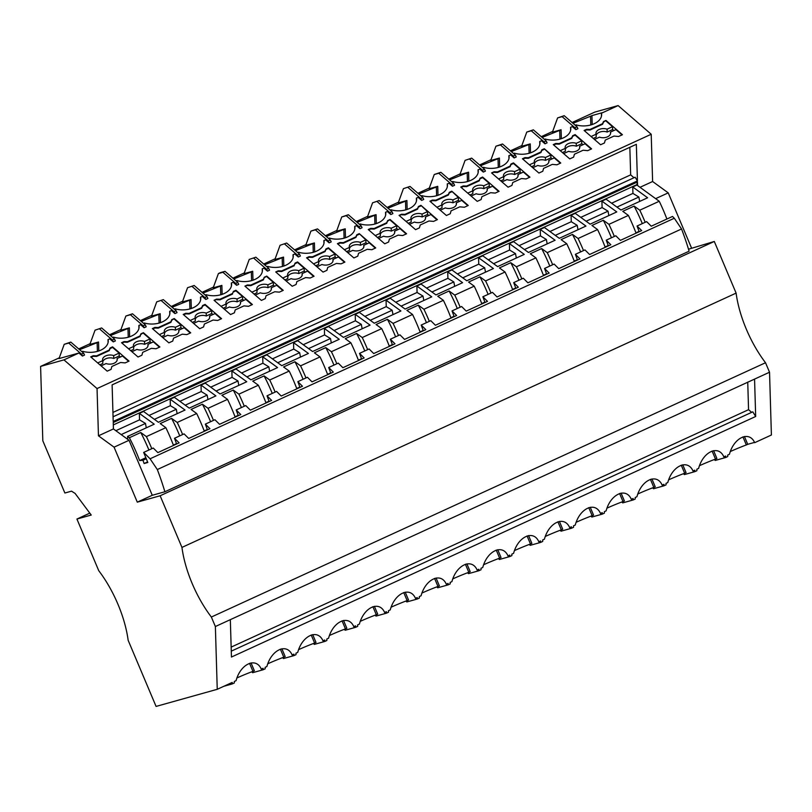 <?xml version="1.0" encoding="UTF-8"?>
<svg xmlns="http://www.w3.org/2000/svg" width="812" height="812" viewBox="0 0 812 812"><rect width="100%" height="100%" fill="white"/><g stroke="black" fill="none" stroke-linecap="round" stroke-linejoin="round"><path stroke-width="1.22" d="M580.621 251.913A90.903 39.879 -114.6 0 0 572.47 234.404L561.092 239.621L566.725 243.722A98.049 43.016 65.4 0 1 574.388 261.474M683.46 473.7L684.374 474.594L694.798 471.67L696.899 470.716L696.848 469.214L698.614 468.412C703.03 451.634 718.549 444.519 723.827 456.841L725.593 456.029L725.634 457.521L727.735 456.557L727.694 455.065L729.45 454.253C733.865 437.485 749.385 430.37 754.663 442.692L771.4 435.009L769.532 372.231L754.561 379.102L755.678 416.485L231.45 657.04L230.334 619.657L215.373 626.529L211.353 617.039A73.313 32.155 65.4 0 1 181.949 547.41L160.137 495.767L137.299 502.151L114.066 447.168L98.455 435.811L113.426 428.939L129.037 440.297L152.27 495.279L164.887 491.757L689.114 251.192A146.312 64.178 65.4 0 0 681.542 228.974L157.315 469.539A146.312 64.178 65.4 0 1 164.887 491.757M114.066 447.168L129.037 440.297M330.829 373.236L328.687 367.521L338.269 363.126L342.877 367.704L364.141 357.95L359.523 353.372L361.665 359.087M359.259 233.643L375.743 247.924L371.876 249.7L367.278 249.284L358.549 253.293L357.757 256.176L353.89 257.952L337.406 243.671L339.893 242.524L343.303 242.646L355.9 236.871L356.772 234.79L359.259 233.643L365.826 239.895L360.386 242.392A7.328 4.578 -1.7 0 0 352.936 242.473A7.328 4.578 -1.7 0 0 349.262 246.584A7.328 4.578 -1.7 0 0 349.414 247.427L344.389 249.731M367.105 243.783L365.918 242.758L365.826 239.895M347.78 252.654L352.794 250.35A7.328 4.578 -1.7 0 0 360.244 250.269A7.328 4.578 -1.7 0 0 363.918 246.148A7.328 4.578 -1.7 0 0 363.766 245.315L369.206 242.818L375.327 248.117M230.334 619.657L754.561 379.102M314.071 276.222L310.204 277.998L305.606 277.592L296.877 281.591L296.086 284.484L292.218 286.25L275.735 271.969L278.222 270.832L281.632 270.944L294.218 265.169L295.091 263.088L297.588 261.941L314.071 276.222M488.266 259.81L509.591 250.025L509.398 243.58L524.258 254.389L497.614 266.61L482.754 255.8L478.562 257.729L493.422 268.539L466.778 280.769L451.908 269.949L447.716 271.878L462.586 282.688L435.942 294.918L421.073 284.098L416.881 286.027L431.751 296.837L405.107 309.067L390.237 298.258L386.045 300.176L400.915 310.986L374.271 323.217L359.401 312.407L355.209 314.325L370.079 325.135L343.435 337.366L328.566 326.556L324.374 328.474L339.243 339.294L312.6 351.515L297.73 340.705L293.538 342.634L308.408 353.443L281.764 365.664L266.894 354.854L262.702 356.783L277.572 367.592L250.918 379.823L236.059 369.003L231.867 370.932L246.736 381.741L220.082 393.972L205.223 383.152L201.031 385.081L215.89 395.891L189.247 408.121L174.377 397.312L170.185 399.23L185.055 410.04L158.411 422.27L143.541 411.461L139.349 413.379L154.219 424.189L127.575 436.42L129.372 437.729A90.903 39.879 -114.6 0 1 139.634 460.566L142.932 460.282A98.049 43.016 65.4 0 1 144.12 463.52L147.814 462.485L143.663 452.426L150.078 458.79L157.315 469.539M519.101 245.66L540.427 235.876L540.234 229.42L555.103 240.24L528.45 252.461L513.59 241.651L509.398 243.58M113.304 424.909L636.923 184.628L637.461 181.969L113.233 422.534L113.426 428.939M462.759 277.836L484.683 267.777L485.495 272.182M456.334 204.543L456.283 202.868L461.723 200.371L467.834 205.669M440.287 210.206L445.301 207.902A7.328 4.578 -1.7 0 0 452.761 207.821A7.328 4.578 -1.7 0 0 456.425 203.7A7.328 4.578 -1.7 0 0 456.283 202.868M287.773 276.912A7.328 4.578 -1.7 0 1 298.796 273.553L298.714 270.69A7.328 4.578 -1.7 0 0 291.264 270.772A7.328 4.578 -1.7 0 0 287.59 274.892A7.328 4.578 -1.7 0 0 287.742 275.725L282.718 278.029M284.91 279.927L287.824 278.587L287.742 275.725M548.841 162.095L548.79 160.411L554.231 157.914L560.341 163.212M532.794 167.749L537.818 165.455A7.328 4.578 -1.7 0 0 545.268 165.364A7.328 4.578 -1.7 0 0 548.942 161.253A7.328 4.578 -1.7 0 0 548.79 160.411M231.156 647.113L748.552 409.684L747.74 382.087M516.33 258.023L515.518 253.628L509.591 250.025M364.913 316.416L386.238 306.632L386.045 300.176M386.238 306.632L392.166 310.235L370.252 320.293M429.325 321.339A98.049 43.016 -114.6 0 0 423.915 309.25L443.372 300.318A98.049 43.016 65.4 0 1 451.036 318.081M125.18 362.903L120.582 362.497L111.853 366.496L111.061 369.379L107.194 371.155L90.711 356.874L93.207 355.737L96.608 355.849L109.204 350.073L110.077 347.993L112.563 346.846L129.047 361.127L125.18 362.903M421.073 196.007L421.885 195.631A17.59 10.982 178.3 0 0 447.453 185.177A17.59 10.982 178.3 0 0 447.31 183.969L447.3 186.851M421.885 195.631L421.002 195.946M426.442 322.658A90.903 39.879 -114.6 0 0 418.281 305.15L406.903 310.377L412.537 314.467A98.049 43.016 65.4 0 1 420.2 332.23M694.798 471.67L694.757 470.178L692.991 470.99C687.713 458.668 672.194 465.783 667.779 482.561L666.013 483.363L666.063 484.865L663.962 485.82L663.922 484.328L662.156 485.14C656.878 472.817 641.358 479.933 636.943 496.711L635.177 497.523L635.228 499.015L633.127 499.979L633.086 498.477L631.32 499.289C626.042 486.967 610.522 494.092 606.107 510.86L604.341 511.672L604.382 513.164L602.291 514.128L591.857 517.041L590.953 516.148M374.383 606.31L377.692 614.116L376.291 614.755L372.891 606.686M469.935 195.022L472.848 193.682L472.757 190.82L467.742 193.124M447.31 183.969L448.965 183.207L452.477 186.242L454.568 185.288L453.695 183.41L451.594 184.365L438.764 173.25L440.855 172.286L453.695 183.41M452.477 186.242L451.594 184.365M315.411 229.847L317.512 228.893L330.342 240.007L328.251 240.971L315.411 229.847L310.905 231.115L317.512 228.893M374.139 228.497L386.735 222.711L387.608 220.631L390.095 219.494L406.579 233.775L402.711 235.551L398.113 235.135L389.384 239.144L388.593 242.027L384.726 243.803L368.242 229.522L370.739 228.375L374.139 228.497L374.159 229.065L370.749 228.954L370.739 228.375M387.608 220.631L386.745 223.29L374.159 229.065M386.745 223.29L386.735 222.711M544.284 148.738L560.767 163.019L556.9 164.795L552.302 164.389L543.573 168.388L542.781 171.271L538.914 173.047L522.431 158.766L524.917 157.63L528.328 157.741L540.914 151.966L541.787 149.885L544.284 148.738L550.851 154.99L545.41 157.487A7.328 4.578 -1.7 0 0 537.96 157.569A7.328 4.578 -1.7 0 0 534.286 161.69A7.328 4.578 -1.7 0 0 534.438 162.522L529.414 164.826M552.13 158.888L550.932 157.853L550.851 154.99M438.764 173.25L434.247 174.509L440.855 172.286M549.937 231.511L571.262 221.727L571.069 215.271L585.939 226.081L559.295 238.312L544.426 227.502L540.234 229.42M645.185 222.285A98.049 43.016 -114.6 0 0 639.775 210.196L659.232 201.264L636.933 185.055L632.741 186.973L647.611 197.783L620.967 210.014L606.097 199.204L601.905 201.122L616.775 211.932L590.131 224.163L575.261 213.353L571.069 215.271M394.652 232.841L394.612 231.166L400.042 228.669L406.162 233.968M112.929 412.435L630.66 174.864L629.838 147.297M637.43 180.914L636.344 144.313L112.117 384.868L113.203 421.469L637.43 180.914L635.136 177.219L113.061 416.789M110.077 347.993L110.087 348.561L112.584 347.424L112.563 346.846M112.584 347.424L119.131 353.098L113.69 355.595A7.328 4.578 -1.7 0 0 106.24 355.676A7.328 4.578 -1.7 0 0 102.566 359.797A7.328 4.578 -1.7 0 0 102.718 360.629L97.704 362.934M120.409 356.996L119.222 355.96L119.131 353.098M101.084 365.857L106.098 363.563A7.328 4.578 -1.7 0 0 113.558 363.471A7.328 4.578 -1.7 0 0 117.222 359.361A7.328 4.578 -1.7 0 0 117.08 358.518L122.51 356.021L128.631 361.32M181.949 547.41L736.108 293.112A73.313 32.155 65.4 0 0 765.523 362.741L211.353 617.039M688.515 249.213L714.296 241.468L160.137 495.767M526.064 178.945L521.466 178.538L512.737 182.538L511.936 185.43L508.068 187.196L491.585 172.915L494.082 171.779L497.492 171.89L510.078 166.115L510.951 164.034L513.448 162.887L529.932 177.168L526.064 178.945M336.818 363.786A98.049 43.016 -114.6 0 0 331.408 351.697L350.865 342.776L345.232 338.675L356.61 333.458L362.243 337.548L381.701 328.616A98.049 43.016 65.4 0 1 389.364 346.379M333.935 365.116A90.903 39.879 -114.6 0 0 325.774 347.607L331.408 351.697M398.489 335.488A98.049 43.016 -114.6 0 0 393.079 323.399L412.537 314.467M264.61 264.793L282.16 257.739L282.424 266.478M539.807 144.394L539.716 141.491L541.482 140.75L539.818 141.511A17.59 10.982 178.3 0 1 539.96 142.729A17.59 10.982 178.3 0 1 514.392 153.184L513.509 153.498M484.683 267.777L478.745 264.174L478.562 257.729M325.399 235.724L336.818 230.486M356.235 221.575L367.653 216.337M602.291 514.128L602.25 512.626L600.484 513.438C595.206 501.116 579.687 508.241 575.272 525.009L573.505 525.821L573.546 527.313L571.455 528.277L571.415 526.785L569.648 527.587C564.36 515.265 548.851 522.39 544.436 539.158L542.67 539.97L542.71 541.462L540.619 542.426L540.569 540.934L538.813 541.746C533.525 529.424 518.015 536.539 513.6 553.307L511.834 554.119L511.875 555.611L509.784 556.575L499.35 559.498L498.436 558.605M256.937 291.061A7.328 4.578 -1.7 0 1 267.96 287.702L267.879 284.839A7.328 4.578 -1.7 0 0 260.429 284.921A7.328 4.578 -1.7 0 0 256.754 289.042A7.328 4.578 -1.7 0 0 256.907 289.874L251.882 292.178M254.075 294.076L256.988 292.736L256.907 289.874M529.272 544.446L530.185 545.339L540.619 542.426M559.407 521.405L562.706 529.211L561.315 529.85A17.59 1.096 -22.9 0 0 545.339 536.427M578.002 229.725L577.19 225.33L571.262 221.727M359.523 353.372L369.105 348.977L373.723 353.555L394.977 343.801L390.359 339.223L392.5 344.938M150.078 458.79L674.305 218.235L681.542 228.974M390.359 339.223L399.94 334.828L404.559 339.406L425.813 329.652L421.195 325.074L423.336 330.788M243.935 305.891L235.206 309.9L234.404 312.782L230.537 314.559L214.053 300.278L216.55 299.131L219.961 299.242L232.547 293.467L233.42 291.386L235.916 290.249L252.4 304.53L248.533 306.307L243.935 305.891M244.899 286.118L247.386 284.982L250.796 285.093L263.382 279.318L264.255 277.237L266.752 276.09L283.236 290.371L279.369 292.147L274.771 291.741L266.042 295.751L265.25 298.633L261.383 300.41L244.899 286.118M245.336 286.504L247.386 284.982M391.222 228.233L391.313 231.095L396.753 228.608L396.662 225.736L391.222 228.233A7.328 4.578 -1.7 0 0 383.772 228.324A7.328 4.578 -1.7 0 0 380.097 232.435A7.328 4.578 -1.7 0 0 380.249 233.277L375.235 235.581M503.633 177.858A7.328 4.578 -1.7 0 1 514.656 174.499L520.096 172.002L520.015 169.14L514.575 171.636A7.328 4.578 -1.7 0 0 507.114 171.718A7.328 4.578 -1.7 0 0 503.45 175.839A7.328 4.578 -1.7 0 0 503.602 176.671L498.578 178.975M500.771 180.873L503.684 179.533L503.602 176.671M521.294 173.037L520.096 172.002M501.958 181.908L506.982 179.604A7.328 4.578 -1.7 0 0 514.432 179.513A7.328 4.578 -1.7 0 0 518.107 175.402A7.328 4.578 -1.7 0 0 517.954 174.56L523.395 172.073L529.505 177.361M518.005 176.245L517.954 174.56M651.914 478.948L655.213 486.764L653.822 487.403A17.59 1.096 -22.9 0 0 637.846 493.97M264.255 277.237L263.403 279.886L250.817 285.672L250.796 285.093M263.403 279.886L263.382 279.318M482.744 167.708L483.556 167.333L482.673 167.648M454.172 316.639L452.03 310.915L461.612 306.52L466.23 311.108L487.484 301.353L482.866 296.766L485.008 302.49M621.078 493.097L624.377 500.913L622.987 501.552A17.59 1.096 -22.9 0 0 607.011 508.119M590.243 507.256L593.542 515.062L592.151 515.701A17.59 1.096 -22.9 0 0 576.175 522.268M121.181 434.582L145.48 423.438L146.282 427.833M240.474 303.597L240.423 301.922L245.863 299.425L251.974 304.723M224.427 309.26L229.451 306.956A7.328 4.578 -1.7 0 0 236.901 306.875A7.328 4.578 -1.7 0 0 240.575 302.754A7.328 4.578 -1.7 0 0 240.423 301.922M561.315 529.85L557.905 521.781M207.476 429.842L205.334 424.128L209.953 428.706L188.699 438.46L184.08 433.882L174.499 438.277L179.117 442.855L157.863 452.609L153.245 448.031L143.663 452.426M176.64 443.991L174.499 438.277M78.926 353.017L59.022 358.579L64.209 344.318L68.726 343.06L81.555 354.174L82.438 356.052L78.926 353.017L63.955 359.878L97.044 388.552L574.571 169.434L651.214 134.254L618.125 105.58L601.489 113.213A17.59 10.982 178.3 0 1 601.631 114.421A17.59 10.982 178.3 0 1 576.073 124.875L575.18 125.2M325.774 347.607L314.396 352.824L320.029 356.925A98.049 43.016 65.4 0 1 327.693 374.677M226.101 305.21A7.328 4.578 -1.7 0 1 237.124 301.851L237.043 298.989A7.328 4.578 -1.7 0 0 229.583 299.07A7.328 4.578 -1.7 0 0 225.919 303.191A7.328 4.578 -1.7 0 0 226.071 304.023L221.047 306.327M223.239 308.225L226.152 306.885L226.071 304.023M376.332 223.584L376.068 214.652L367.389 217.078L372.576 202.807L379.184 200.584L392.023 211.709L392.896 213.586L390.805 214.551L387.294 211.506L385.629 212.267A17.59 10.982 178.3 0 1 385.781 213.475A17.59 10.982 178.3 0 1 360.213 223.929L359.32 224.254M447.209 183.948L448.965 183.207M521.842 278.881A98.049 43.016 -114.6 0 0 516.422 266.793L535.89 257.871L530.256 253.77L541.634 248.553L547.258 252.644L566.725 243.722M535.89 257.871A98.049 43.016 65.4 0 1 543.553 275.623M518.949 280.211A90.903 39.879 -114.6 0 0 510.789 262.702L516.422 266.793M482.866 296.766L492.448 292.371L497.066 296.959L518.32 287.204L513.712 282.617L523.283 278.222L527.901 282.809L549.156 273.055L544.547 268.467L554.129 264.073L558.737 268.65L579.991 258.896L575.383 254.318L577.515 260.033M350.865 342.776A98.049 43.016 65.4 0 1 358.528 360.528M407.167 209.435L406.903 200.493L398.225 202.929L403.412 188.658L410.019 186.435L422.859 197.56L423.732 199.437L421.641 200.402L418.129 197.357L416.475 198.118A17.59 10.982 178.3 0 1 416.617 199.326A17.59 10.982 178.3 0 1 391.049 209.78L390.166 210.095M622.987 501.552L619.586 493.483M328.687 367.521L333.306 372.109L312.041 381.863L307.433 377.275L297.852 381.67L299.983 387.395M515.691 287.996L512.575 289.427M510.789 262.702L499.421 267.919L505.054 272.02A98.049 43.016 65.4 0 1 512.707 289.772M214.5 300.653L216.55 299.131M233.105 282.261L231.349 283.002L233.105 282.261L236.617 285.296L238.718 284.342L237.835 282.464L235.744 283.418L222.904 272.304L225.005 271.34L237.835 282.464M457.42 273.959L478.745 264.174M484.855 302.145L481.739 303.576M488.113 294.36A90.903 39.879 -114.6 0 0 479.953 276.851L468.575 282.068L474.208 286.169A98.049 43.016 65.4 0 1 481.871 303.921M451.766 191.196L468.25 205.477L464.383 207.253L459.785 206.837L451.056 210.846L450.264 213.729L446.397 215.505L429.913 201.224L432.41 200.077L435.821 200.188L448.407 194.413L449.28 192.332L451.766 191.196L458.344 197.438L452.903 199.935A7.328 4.578 -1.7 0 0 445.443 200.016A7.328 4.578 -1.7 0 0 441.779 204.137A7.328 4.578 -1.7 0 0 441.921 204.969L436.907 207.273M459.612 201.335L458.425 200.3L458.344 197.438M755.678 416.485L752.795 411.836L231.278 651.153M378.615 238.505L383.629 236.201A7.328 4.578 -1.7 0 0 391.09 236.119A7.328 4.578 -1.7 0 0 394.754 231.999A7.328 4.578 -1.7 0 0 394.612 231.166M89.807 513.133L76.927 519.041L91.228 515.041L75.1 493.422L71.517 491.158L64.879 493.016L42.813 440.764L40.6 366.415L59.286 357.838M368.678 229.897L370.749 228.954M222.904 272.304L218.398 273.563L220.488 272.599L225.005 271.34M346.582 251.629L349.495 250.289L349.414 247.427M422.067 214.084L422.149 216.946L427.589 214.449L427.498 211.587L422.067 214.084A7.328 4.578 -1.7 0 0 414.607 214.165A7.328 4.578 -1.7 0 0 410.933 218.286A7.328 4.578 -1.7 0 0 411.085 219.118L406.071 221.422M423.813 300.481L423.011 296.086L417.074 292.472L416.881 286.027M286.098 280.962L291.122 278.658A7.328 4.578 -1.7 0 0 298.572 278.567A7.328 4.578 -1.7 0 0 302.247 274.456A7.328 4.578 -1.7 0 0 302.094 273.614L307.535 271.127L313.645 276.415M436.064 578.002L439.363 585.817L437.972 586.457L434.562 578.388M437.972 586.457A17.59 1.096 -22.9 0 0 421.986 593.024M497.736 549.704L501.034 557.519L499.644 558.159A17.59 1.096 -22.9 0 0 483.668 564.726M272.406 358.863L293.731 349.079L293.538 342.634M572.47 234.404L578.103 238.495L597.561 229.563L591.928 225.472L603.306 220.255L608.939 224.345L628.397 215.413A98.049 43.016 65.4 0 1 636.06 233.176M310.905 231.115L305.718 245.376L314.396 242.95L314.66 251.893M264.276 277.805L266.752 276.09M266.772 276.669L273.319 282.343L267.879 284.839M274.598 286.24L273.4 285.205L273.319 282.343M271.309 289.448L271.259 287.773L276.699 285.276L282.809 290.574M377.418 237.469L380.331 236.14L380.249 233.277M385.629 212.267L387.294 211.506M391.313 231.095A7.328 4.578 -1.7 0 0 380.29 234.455M303.089 379.265A90.903 39.879 -114.6 0 0 294.939 361.756L283.561 366.973L289.194 371.074A98.049 43.016 65.4 0 1 296.857 388.826M295.091 263.088L295.111 263.656L297.608 262.52L297.588 261.941M297.608 262.52L304.155 268.193L298.714 270.69M305.434 272.091L304.236 271.056L304.155 268.193M546.679 274.182L544.547 268.467M237.124 301.851L242.565 299.354L242.483 296.492L237.043 298.989M243.762 300.389L242.565 299.354M385.538 212.247L385.619 215.15M268.995 401.199L265.879 402.63M346.257 215.698L348.348 214.744L361.178 225.858L359.087 226.822L346.257 215.698L341.74 216.966L336.554 231.227L345.232 228.801L345.496 237.743M233.42 291.386L232.547 293.467M418.799 194.038L436.348 186.983L436.612 195.722M524.43 249.538L546.354 239.479L547.166 243.874M509.784 556.575L509.733 555.083L507.977 555.895C502.689 543.573 487.18 550.688 482.754 567.466L480.998 568.268L481.039 569.77L478.948 570.724L478.897 569.232L477.131 570.044C471.853 557.722 456.334 564.837 451.919 581.615L450.163 582.417L450.203 583.919L448.102 584.873L437.678 587.797L436.765 586.903M448.102 584.873L448.062 583.381L446.295 584.193C441.017 571.871 425.498 578.986 421.083 595.764L419.317 596.576L419.368 598.068L417.267 599.033L417.226 597.53L415.46 598.342C410.182 586.02 394.662 593.146 390.247 609.913L388.481 610.726L388.532 612.218L386.431 613.182L376.007 616.095L375.093 615.202M349.444 248.604A7.328 4.578 -1.7 0 1 360.477 245.254L365.918 242.758M513.58 153.559L514.392 153.184M530.52 152.839L530.246 143.897L521.568 146.322L526.765 132.062L531.271 130.793L544.111 141.917L544.984 143.795L541.482 140.75M508.972 158.553L508.88 155.65L510.636 154.909L514.148 157.944L516.249 156.98L515.366 155.102L513.275 156.066L500.436 144.952L502.537 143.988L515.366 155.102M441.961 206.157A7.328 4.578 -1.7 0 1 452.984 202.797L452.903 199.935M439.099 209.171L442.012 207.831L441.921 204.969M511.306 151.59L528.856 144.536L529.119 153.265M500.436 144.952L495.929 146.211L490.732 160.471L499.41 158.046L499.674 166.988M495.929 146.211L502.537 143.988M510.636 154.909L508.88 155.65M514.148 157.944L513.275 156.066M530.246 143.897L528.856 144.536M479.587 164.968L491.006 159.731M510.423 150.819L521.842 145.581M236.048 280.911L236.871 280.536A17.59 10.982 178.3 0 0 262.428 270.081A17.59 10.982 178.3 0 0 262.286 268.873L262.276 271.756M236.871 280.536L235.977 280.85M295.111 263.656L294.218 265.169M282.586 657.649L283.489 658.552L293.924 655.629L293.883 654.137L292.117 654.949C286.829 642.627 271.32 649.742 266.904 666.52L265.138 667.322L265.179 668.824L263.088 669.778L263.037 668.286L261.281 669.098C255.993 656.776 240.484 663.891 236.069 680.669L234.303 681.471L234.343 682.973L232.252 683.927L232.202 682.435L217.24 689.307L156.077 706.42L128.154 640.313A73.313 32.155 65.4 0 0 98.739 570.684L76.927 519.041M293.112 257.607L293.03 254.704L294.786 253.963L298.288 256.998L300.389 256.034L299.506 254.156L297.415 255.12L298.288 256.998M154.392 419.347L176.316 409.289L177.128 413.684M508.982 155.671A17.59 10.982 178.3 0 1 509.124 156.878A17.59 10.982 178.3 0 1 483.556 167.333M468.839 181.137L468.575 172.195L459.897 174.621L465.083 160.36L471.691 158.137L484.531 169.261L482.429 170.215L483.313 172.093L479.801 169.058L478.146 169.82A17.59 10.982 178.3 0 1 478.288 171.027A17.59 10.982 178.3 0 1 452.72 181.482L451.837 181.797M483.739 185.786L483.82 188.648L489.26 186.151L489.179 183.289L483.739 185.786A7.328 4.578 -1.7 0 0 476.279 185.867A7.328 4.578 -1.7 0 0 472.614 189.988A7.328 4.578 -1.7 0 0 472.757 190.82M293.03 254.704L294.786 253.963M293.122 254.724A17.59 10.982 178.3 0 1 293.264 255.932A17.59 10.982 178.3 0 1 267.706 266.387L266.813 266.701M266.884 266.762L267.706 266.387M267.452 271.147L269.554 270.183L268.67 268.315L266.58 269.269L267.452 271.147L263.951 268.112L262.286 268.873M534.469 163.709A7.328 4.578 -1.7 0 1 545.491 160.35L550.932 157.853M531.606 166.724L534.519 165.384L534.438 162.522M527.069 535.93L530.48 543.999L531.87 543.37L528.571 535.555M552.678 264.732A98.049 43.016 -114.6 0 0 547.258 252.644M303.241 344.714L324.567 334.93L324.374 328.474M577.19 225.33L555.266 235.389M359.391 224.305L360.213 223.929M356.458 225.655L354.702 226.396L356.458 225.655L359.97 228.7L362.061 227.736L361.178 225.858M546.354 239.479L540.427 235.876M305.982 377.935A98.049 43.016 -114.6 0 0 300.572 365.847L320.029 356.925M294.939 361.756L300.572 365.847M392.338 344.603L389.232 346.024M232.567 294.045L219.971 299.821L219.961 299.242M297.852 381.67L302.46 386.258L281.206 396.012L276.598 391.425L267.016 395.82L271.624 400.407L250.37 410.161L245.752 405.574L236.18 409.969L240.788 414.556L219.534 424.311L214.916 419.723L205.334 424.128M269.148 401.544L267.016 395.82M330.667 372.901L327.561 374.332M499.644 558.159L496.233 550.089M423.011 296.086L401.087 306.144M492.031 173.301L494.082 171.779M520.015 169.14L513.458 163.466L510.971 164.603L510.098 166.683L497.502 172.469L494.102 172.347M497.502 172.469L497.492 171.89M510.971 164.603L510.951 164.034M513.458 163.466L513.448 162.887M483.82 188.648A7.328 4.578 -1.7 0 0 472.797 192.008M510.098 166.683L510.078 166.115M434.247 174.509L429.061 188.77L437.739 186.344L438.003 195.286M479.953 276.851L485.586 280.952L505.054 272.02M372.576 202.807L379.184 200.584M430.35 201.599L432.42 200.645L435.831 200.767L448.427 194.992L449.3 192.911L451.787 191.764M449.3 192.911L449.28 192.332M420.931 205.345L437.414 219.626L433.547 221.402L428.949 220.986L420.22 224.995L419.428 227.878L415.561 229.654L399.078 215.373L401.575 214.226L404.975 214.348L417.571 208.562L418.444 206.481L420.931 205.345L427.498 211.587M428.777 215.484L427.589 214.449M425.498 218.692L425.447 217.017L430.888 214.52L436.998 219.819M432.42 200.645L432.41 200.077M387.618 221.209L390.095 219.494M479.242 180.264L480.115 178.183L482.612 177.036L499.096 191.327L495.218 193.094L490.631 192.688L481.892 196.697L481.1 199.579L477.233 201.356L460.749 187.064L463.246 185.928L466.656 186.039L479.242 180.264L479.263 180.832L466.667 186.618L463.266 186.496L463.246 185.928M480.115 178.183L479.263 180.832M480.136 178.752L482.622 177.615L489.179 183.289M461.196 187.45L463.266 186.496M490.448 187.186L489.26 186.151M466.667 186.618L466.656 186.039M482.622 177.615L482.612 177.036M487.17 190.394L487.119 188.719L492.559 186.222L498.669 191.52M471.122 196.057L476.136 193.753A7.328 4.578 -1.7 0 0 483.597 193.672A7.328 4.578 -1.7 0 0 487.271 189.551A7.328 4.578 -1.7 0 0 487.119 188.719M515.518 253.628L493.594 263.687M513.712 282.617L515.843 288.341M451.908 181.858L452.72 181.482M418.281 305.15L423.915 309.25M443.372 300.318L437.739 296.228L449.117 291L454.75 295.101L474.208 286.169M387.07 207.425L398.499 202.188M233.44 291.965L235.927 290.818L242.483 296.492M219.971 299.821L216.571 299.699M423.174 330.443L420.068 331.875M449.635 179.888L467.184 172.834L467.448 181.573M465.083 160.36L471.691 158.137M469.6 159.101L482.429 170.215M363.817 247L363.766 245.315M359.28 234.211L356.783 235.358L355.91 237.439L343.324 243.214L343.303 242.646M355.91 237.439L355.9 236.871M343.324 243.214L339.913 243.103L339.893 242.524M337.843 244.047L339.913 243.103M356.783 235.358L356.772 234.79M276.171 272.355L278.222 270.832M530.48 543.999A17.59 1.096 -22.9 0 0 514.503 550.577M293.731 349.079L299.658 352.682L277.734 362.741M324.567 334.93L330.494 338.533L308.57 348.592M386.431 613.182L386.39 611.68L384.624 612.492C379.346 600.169 363.827 607.295 359.411 624.063L357.645 624.875L357.696 626.367L355.595 627.331L355.554 625.839L353.788 626.641C348.51 614.319 332.991 621.444 328.576 638.212L326.81 639.024L326.86 640.516L324.759 641.48L324.719 639.988L322.953 640.79C317.675 628.468 302.155 635.593 297.74 652.361L295.974 653.173L296.015 654.665L293.924 655.629M252.989 280.191L252.715 271.249L244.036 273.674L249.233 259.414L255.841 257.191L268.67 268.315M249.233 259.414L255.841 257.191M483.313 172.093L485.414 171.139L484.531 169.261M448.752 179.127L460.171 173.88M577.362 259.698L574.246 261.119M478.146 169.82L479.801 169.058M478.045 169.799L478.136 172.702M417.916 193.276L429.335 188.029M514.656 174.499L514.575 171.636M249.538 663.292L252.948 671.362L254.339 670.722L251.04 662.907M283.824 266.042L283.55 257.099L282.16 257.739M283.55 257.099L274.882 259.525L280.069 245.265L286.677 243.042L299.506 254.156M232.892 278.181L244.31 272.933M263.727 264.022L275.146 258.784M421.195 325.074L430.776 320.669L435.394 325.257L456.648 315.503L452.03 310.915M323.866 240.545L325.622 239.804L323.866 240.545L323.947 243.448M325.622 239.804L329.124 242.849L328.251 240.971M246.899 376.89L268.823 366.831L269.635 371.236M235.927 290.818L235.916 290.249M390.227 210.156L391.049 209.78M418.444 206.481L417.591 209.141L404.995 214.916L404.975 214.348M417.591 209.141L417.571 208.562M294.238 265.737L281.652 271.523L281.632 270.944M406.903 200.493L405.513 201.132L405.767 209.872M395.606 336.818A90.903 39.879 -114.6 0 0 387.446 319.309L376.068 324.526L381.701 328.616M409.451 224.356L414.465 222.052A7.328 4.578 -1.7 0 0 421.925 221.97A7.328 4.578 -1.7 0 0 425.589 217.849A7.328 4.578 -1.7 0 0 425.447 217.017M418.464 207.06L420.951 205.913M399.514 215.748L401.575 214.226M404.995 214.916L401.585 214.804M460.171 307.19A98.049 43.016 -114.6 0 0 454.75 295.101M454.009 316.294L450.904 317.725M341.74 216.966L348.348 214.744M255.262 295.111L260.287 292.807A7.328 4.578 -1.7 0 0 267.737 292.726A7.328 4.578 -1.7 0 0 271.411 288.605A7.328 4.578 -1.7 0 0 271.259 287.773M426.584 288.108L447.909 278.323L447.716 271.878M354.793 226.416A17.59 10.982 178.3 0 1 354.935 227.624A17.59 10.982 178.3 0 1 329.378 238.089L328.484 238.403M328.555 238.464L329.378 238.089M329.124 242.849L331.225 241.885L330.342 240.007M468.575 172.195L467.184 172.834M360.477 245.254L360.386 242.392M652.625 487.85L653.538 488.743L663.962 485.82M583.513 250.583A98.049 43.016 -114.6 0 0 578.103 238.495M575.383 254.318L584.965 249.923L589.573 254.501L610.837 244.747L606.219 240.169L615.8 235.774L620.409 240.352L641.673 230.598L637.055 226.02L639.196 231.735M416.454 201L416.373 198.098L418.129 197.357M467.6 572.754L468.514 573.648L478.948 570.724M267.96 287.702L273.4 285.205M376.291 614.755A17.59 1.096 -22.9 0 0 360.315 621.322M302.145 275.298L302.094 273.614M326.292 236.495L343.841 229.441L344.095 238.17M281.652 271.523L278.242 271.401M149.053 415.47L170.378 405.685L170.185 399.23M176.316 409.289L170.378 405.685M682.75 464.799L686.059 472.614L684.668 473.254A17.59 1.096 -22.9 0 0 668.682 479.821M299.831 387.05L296.715 388.481M422.149 216.946A7.328 4.578 -1.7 0 0 411.126 220.306M408.253 223.32L411.176 221.991L411.085 219.118M437.739 186.344L436.348 186.983M357.128 222.346L374.677 215.281L374.931 224.021M457.278 308.509A90.903 39.879 -114.6 0 0 449.117 291M298.796 273.553L304.236 271.056M252.715 271.249L251.324 271.888L251.588 280.627M241.418 407.563A90.903 39.879 -114.6 0 0 233.257 390.054L238.89 394.155L258.358 385.223L252.725 381.122L264.103 375.905L269.726 380.006L289.194 371.074M258.358 385.223A98.049 43.016 65.4 0 1 266.021 402.975M452.984 202.797L458.425 200.3M233.775 278.942L251.324 271.888M359.97 228.7L359.087 226.822M275.146 392.094A98.049 43.016 -114.6 0 0 269.726 380.006M272.253 393.414A90.903 39.879 -114.6 0 0 264.103 375.905M241.57 373.012L262.895 363.228L262.702 356.783M268.823 366.831L262.895 363.228M546.527 273.847L543.411 275.278M549.785 266.062A90.903 39.879 -114.6 0 0 541.634 248.553M262.185 268.853L263.951 268.112M253.74 258.155L266.58 269.269M653.822 487.403L650.422 479.334M544.294 149.317L541.807 150.453L541.787 149.885M119.222 355.96L113.781 358.457L113.69 355.595M541.807 150.453L540.934 152.534L528.348 158.31L524.938 158.198L524.917 157.63M522.867 159.152L524.938 158.198M608.198 245.549L605.092 246.97M614.349 236.434A98.049 43.016 -114.6 0 0 608.939 224.345M611.466 237.764A90.903 39.879 -114.6 0 0 603.306 220.255M252.948 671.362A17.59 1.096 -22.9 0 0 236.972 677.929M110.087 348.561L109.214 350.642L96.628 356.417L93.218 356.306L93.207 355.737M96.628 356.417L96.608 355.849M109.214 350.642L109.204 350.073M545.491 160.35L545.41 157.487M633.127 499.979L622.702 502.892L621.789 501.999M528.348 158.31L528.328 157.741M540.934 152.534L540.914 151.966M684.668 473.254L681.258 465.185M354.702 226.396L354.783 229.299M480.471 165.739L498.02 158.685L498.284 167.424M395.748 302.267L417.074 292.472M250.817 285.672L247.406 285.55M330.494 338.533L331.306 342.928M376.068 214.652L374.677 215.281M417.267 599.033L406.842 601.946L405.929 601.053M397.941 229.634L396.753 228.608M390.115 220.062L396.662 225.736M392.166 310.235L392.978 314.63M499.41 158.046L498.02 158.685M454.659 286.332L453.847 281.937L447.909 278.323M294.563 249.873L305.982 244.635M299.658 352.682L300.47 357.077M218.398 273.563L213.201 287.824L221.879 285.398L222.143 294.34M345.232 228.801L343.841 229.441M387.446 319.309L393.079 323.399M453.847 281.937L431.923 291.995M113.781 358.457A7.328 4.578 -1.7 0 0 102.759 361.817M99.886 364.832L102.799 363.492L102.718 360.629M435.831 200.767L435.821 200.188M448.427 194.992L448.407 194.413M403.412 188.658L410.019 186.435M491.006 293.041A98.049 43.016 -114.6 0 0 485.586 280.952M387.963 208.197L405.513 201.132M344.258 629.351L345.171 630.244L355.595 627.331M147.967 346.054L147.916 344.369L153.356 341.872L159.467 347.171M133.594 347.658A7.328 4.578 -1.7 0 1 144.617 344.308L144.536 341.446A7.328 4.578 -1.7 0 0 137.076 341.527A7.328 4.578 -1.7 0 0 133.401 345.638A7.328 4.578 -1.7 0 0 133.554 346.48L128.54 348.784M130.722 350.682L133.645 349.343L133.554 346.48M280.373 649.143L283.784 657.212L285.174 656.573L281.876 648.758M129.636 336.797L129.372 327.855L120.694 330.281L125.88 316.02L130.397 314.751L143.227 325.876L144.11 327.754L140.598 324.709L138.842 325.45L138.933 328.352M210.734 387.162L232.059 377.377L231.867 370.932M142.689 352.347L141.897 355.23L138.03 357.006L121.546 342.725L124.043 341.578L127.443 341.7L140.04 335.924L140.912 333.844L143.399 332.697L159.883 346.978L156.016 348.754L151.418 348.338L142.689 352.347M312.711 634.608L316.01 642.424L314.62 643.053L311.209 634.984M314.62 643.053A17.59 1.096 -22.9 0 0 298.643 649.63M98.8 350.946L98.536 342.004L89.858 344.43L95.045 330.169L101.652 327.947L114.492 339.061L112.391 340.025L113.274 341.903L115.365 340.938L114.492 339.061M95.045 330.169L101.652 327.947M138.842 325.45L140.598 324.709M138.943 325.47A17.59 10.982 178.3 0 1 139.085 326.678A17.59 10.982 178.3 0 1 113.518 337.142L112.635 337.457M112.695 337.518L113.518 337.142M110.432 335.549L127.981 328.495L128.235 337.224M129.372 327.855L127.981 328.495M78.703 348.927L90.122 343.689M109.539 334.777L120.968 329.54M140.912 333.844L140.06 336.493L127.464 342.268L124.053 342.156L124.043 341.578M127.464 342.268L127.443 341.7M140.06 336.493L140.04 335.924M263.088 669.778L252.654 672.701L251.74 671.808M99.561 328.901L112.391 340.025M283.784 657.212A17.59 1.096 -22.9 0 0 267.808 663.78M144.617 344.308L150.058 341.811L149.966 338.949L144.536 341.446M151.245 342.837L150.058 341.811M140.933 334.412L143.399 332.697M143.419 333.265L149.966 338.949M131.92 351.708L136.934 349.404A7.328 4.578 -1.7 0 0 144.394 349.322A7.328 4.578 -1.7 0 0 148.058 345.202A7.328 4.578 -1.7 0 0 147.916 344.369M200.605 300.054L200.513 297.151L202.269 296.41L200.615 297.172A17.59 10.982 178.3 0 1 200.757 298.38A17.59 10.982 178.3 0 1 175.189 308.834L174.306 309.149M121.983 343.1L124.053 342.156M221.879 285.398L220.488 286.037L220.752 294.776M202.939 293.091L220.488 286.037M171.22 306.479L182.639 301.242M202.056 292.33L213.475 287.083M160.471 322.638L160.208 313.706L151.529 316.132L156.716 301.861L163.324 299.638L176.163 310.763L177.036 312.64L174.945 313.605L171.433 310.56L169.678 311.3L169.769 314.203M238.799 385.385L237.987 380.98L232.059 377.377M191.307 308.489L191.043 299.547L189.653 300.186L189.917 308.925M231.349 283.002L231.44 285.905M205.213 295.06L206.025 294.685L205.142 295M231.45 283.023A17.59 10.982 178.3 0 1 231.593 284.23A17.59 10.982 178.3 0 1 206.025 294.685M172.103 307.251L189.653 300.186M233.257 390.054L221.889 395.282L227.522 399.372A98.049 43.016 65.4 0 1 235.175 417.135M191.043 299.547L182.365 301.983L187.552 287.712L194.159 285.489L206.999 296.613L204.898 297.578L205.781 299.455L207.882 298.491L206.999 296.613M329.479 635.481A17.59 1.096 -22.9 0 1 345.455 628.904L346.846 628.265L343.547 620.459M237.987 380.98L216.063 391.049M187.552 287.712L194.159 285.489M192.068 286.453L204.898 297.578M174.377 309.21L175.189 308.834M205.781 299.455L202.269 296.41M217.687 320.456L213.099 320.04L204.36 324.049L203.568 326.931L199.701 328.708L183.218 314.427L185.715 313.28L189.125 313.402L201.711 307.616L202.584 305.535L205.081 304.398L221.564 318.68L217.687 320.456M209.638 317.746L209.587 316.071L215.028 313.574L221.138 318.872M193.591 323.409L198.615 321.105A7.328 4.578 -1.7 0 0 206.065 321.024A7.328 4.578 -1.7 0 0 209.74 316.903A7.328 4.578 -1.7 0 0 209.587 316.071M183.664 314.802L185.735 313.858L189.135 313.97L201.731 308.195L202.604 306.114L205.091 304.967L211.648 310.641L206.207 313.138A7.328 4.578 -1.7 0 0 198.747 313.219A7.328 4.578 -1.7 0 0 195.083 317.34A7.328 4.578 -1.7 0 0 195.225 318.172L190.211 320.476M202.604 306.114L202.584 305.535M205.091 304.967L205.081 304.398M156.716 301.861L163.324 299.638M189.135 313.97L189.125 313.402M201.731 308.195L201.711 307.616M185.735 313.858L185.715 313.28M195.266 319.36A7.328 4.578 -1.7 0 1 206.289 316L211.729 313.503L211.648 310.641M192.403 322.374L195.316 321.044L195.225 318.172M212.917 314.538L211.729 313.503M206.289 316L206.207 313.138M176.478 443.656L173.372 445.077M179.746 435.871A90.903 39.879 -114.6 0 0 171.586 418.363L160.208 423.58L165.841 427.67A98.049 43.016 65.4 0 1 173.504 445.433M182.639 434.542A98.049 43.016 -114.6 0 0 177.219 422.453L196.677 413.521L191.053 409.431L202.421 404.203L208.055 408.304L227.522 399.372M196.677 413.521A98.049 43.016 65.4 0 1 204.34 431.284M171.586 418.363L177.219 422.453M91.147 357.26L93.218 356.306M117.121 360.203L117.08 358.518M115.852 430.705L139.542 419.834L139.349 413.379M145.48 423.438L139.542 419.834M40.6 366.415L63.955 359.878M215.373 626.529L217.24 689.307M98.455 435.811L97.044 388.552M223.787 686.302L232.252 683.927M137.299 502.151L152.27 495.279M127.809 439.404L127.575 436.42M148.911 450.021A90.903 39.879 -114.6 0 0 140.75 432.512L129.372 437.729M140.75 432.512L146.383 436.602L165.841 427.67M145.642 457.806L139.634 460.566M144.12 463.52L147.561 461.937M151.793 448.691A98.049 43.016 -114.6 0 0 146.383 436.602M142.932 460.282L146.119 458.821M659.232 201.264A98.049 43.016 65.4 0 1 666.896 219.027M637.055 226.02L646.636 221.615L651.254 226.203L672.509 216.449L674.305 218.235M751.648 412.364L748.552 409.684M714.296 459.551L715.21 460.445L725.634 457.521M744.431 436.501L747.73 444.316L746.34 444.946A17.59 1.096 -22.9 0 0 730.364 451.523M746.34 444.946L742.929 436.876M541.259 136.67L552.678 131.432M572.095 122.521L594.76 112.117L618.125 105.58M572.978 123.292L590.537 116.238L590.791 124.967M592.192 124.53L591.928 115.598L590.537 116.238M642.302 223.605A90.903 39.879 -114.6 0 0 634.142 206.096L622.763 211.323L628.397 215.413M634.142 206.096L639.775 210.196M611.609 203.213L632.934 193.418L632.741 186.973M616.947 207.09L638.861 197.032L639.673 201.427M638.861 197.032L632.934 193.418M633.989 177.747L630.66 174.864M575.251 125.251L576.073 124.875M572.318 126.601L570.562 127.342L572.318 126.601L575.82 129.646L577.921 128.682L577.038 126.804L574.947 127.768L562.107 116.644L564.208 115.69L577.038 126.804M618.571 136.497L613.973 136.081L605.244 140.09L604.453 142.973L600.586 144.749L584.102 130.468L586.589 129.321L589.999 129.443L602.595 123.668L603.468 121.577L605.955 120.44L622.439 134.721L618.571 136.497M562.107 116.644L557.6 117.913L552.414 132.173L561.082 129.747L561.356 138.69M557.6 117.913L564.208 115.69M575.82 129.646L574.947 127.768M601.479 116.096L601.398 113.193L602.788 112.553L591.928 115.598M593.278 138.416L596.191 137.086L596.109 134.224L591.085 136.528M596.14 135.401A7.328 4.578 -1.7 0 1 607.173 132.041L607.082 129.179A7.328 4.578 -1.7 0 0 599.632 129.27A7.328 4.578 -1.7 0 0 595.957 133.381A7.328 4.578 -1.7 0 0 596.109 134.224M607.173 132.041L612.613 129.555L612.522 126.682L607.082 129.179M610.512 133.787L610.462 132.112L615.902 129.615L622.012 134.914M603.468 121.577L603.478 122.155L605.955 120.44M605.975 121.008L612.522 126.682M613.801 130.58L612.613 129.555M594.465 139.451L599.489 137.147A7.328 4.578 -1.7 0 0 606.94 137.066A7.328 4.578 -1.7 0 0 610.614 132.945A7.328 4.578 -1.7 0 0 610.462 132.112M603.478 122.155L602.606 124.236L590.019 130.011L586.609 129.9L586.589 129.321M584.538 130.844L586.609 129.9M590.019 130.011L589.999 129.443M602.606 124.236L602.595 123.668M639.034 231.39L635.928 232.821M345.455 628.904L342.055 620.835M244.31 406.244A98.049 43.016 -114.6 0 0 238.89 394.155M113.274 341.903L109.762 338.858L108.006 339.599L109.762 338.858M238.312 415.693L236.18 409.969M140.385 320.628L151.803 315.391M108.097 339.619A17.59 10.982 178.3 0 1 108.25 340.837A17.59 10.982 178.3 0 1 82.682 351.291L81.789 351.606M81.86 351.667L82.682 351.291M82.438 356.052L84.529 355.088L83.646 353.21L81.555 354.174M313.422 643.5L314.325 644.393L324.759 641.48M79.596 349.698L97.146 342.644L97.399 351.373M98.536 342.004L97.146 342.644M238.16 415.348L235.044 416.779M108.006 339.599L108.087 342.502M68.726 343.06L70.817 342.096L83.646 353.21M64.209 344.318L70.817 342.096M713.596 450.65L716.894 458.465L715.504 459.105A17.59 1.096 -22.9 0 0 699.518 465.672M597.561 229.563A98.049 43.016 65.4 0 1 605.224 247.325M580.773 217.362L602.098 207.578L601.905 201.122M586.102 221.24L608.026 211.181L608.838 215.576M608.026 211.181L602.098 207.578M570.653 127.362A17.59 10.982 178.3 0 1 570.795 128.57A17.59 10.982 178.3 0 1 545.238 139.035L544.344 139.349M544.416 139.41L545.238 139.035M544.984 143.795L547.085 142.831L546.202 140.953L544.111 141.917M587.736 150.646L583.138 150.23L574.409 154.239L573.617 157.122L569.75 158.898L553.266 144.617L555.753 143.47L559.163 143.592L571.749 137.817L572.622 135.736L575.119 134.589L591.603 148.87L587.736 150.646M570.562 127.342L570.643 130.245M561.082 129.747L559.691 130.387L559.955 139.116M542.142 137.441L559.691 130.387M531.271 130.793L533.372 129.839L546.202 140.953M526.765 132.062L533.372 129.839M608.361 245.884L606.219 240.169M715.504 459.105L712.094 451.036M562.442 152.575L565.355 151.235L565.274 148.373L560.25 150.677M565.304 149.55A7.328 4.578 -1.7 0 1 576.327 146.201L576.246 143.338A7.328 4.578 -1.7 0 0 568.796 143.419A7.328 4.578 -1.7 0 0 565.122 147.53A7.328 4.578 -1.7 0 0 565.274 148.373M576.327 146.201L581.768 143.704L581.686 140.841L576.246 143.338M579.677 147.946L579.626 146.261L585.066 143.765L591.177 149.063M572.622 135.736L572.643 136.304L575.14 135.157L575.119 134.589M575.14 135.157L581.686 140.841M582.965 144.729L581.768 143.704M563.629 153.6L568.654 151.296A7.328 4.578 -1.7 0 0 576.104 151.215A7.328 4.578 -1.7 0 0 579.778 147.104A7.328 4.578 -1.7 0 0 579.626 146.261M572.643 136.304L571.77 138.385L559.184 144.16L555.773 144.049L555.753 143.47M553.703 144.993L555.773 144.049M559.184 144.16L559.163 143.592M571.77 138.385L571.749 137.817M407.928 187.399L420.758 198.524L421.641 200.402M422.859 197.56L420.758 198.524M571.455 528.277L561.021 531.19L560.118 530.297M592.151 515.701L588.741 507.632M377.093 201.549L389.922 212.673L390.805 214.551M392.023 211.709L389.922 212.673M367.653 349.637A98.049 43.016 -114.6 0 0 362.243 337.548M466.9 563.853L470.199 571.668L468.808 572.308A17.59 1.096 -22.9 0 0 452.832 578.875M468.808 572.308L465.398 564.238M295.446 250.644L313.006 243.59L313.259 252.319M314.396 242.95L313.006 243.59M280.069 245.265L286.677 243.042M284.576 244.006L297.415 255.12M297.72 252.613L298.542 252.238L297.649 252.552M323.958 240.565A17.59 10.982 178.3 0 1 324.1 241.783A17.59 10.982 178.3 0 1 298.542 252.238M341.04 263.849L336.442 263.443L327.713 267.442L326.921 270.325L323.054 272.101L306.571 257.82L309.057 256.683L312.468 256.795L325.064 251.02L325.937 248.939L328.424 247.792L344.907 262.073L341.04 263.849M334.077 330.565L355.402 320.781L355.209 314.325M361.502 358.752L358.397 360.173M364.771 350.967A90.903 39.879 -114.6 0 0 356.61 333.458M339.416 334.442L361.33 324.384L362.142 328.779M361.33 324.384L355.402 320.781M315.746 265.778L318.659 264.438L318.578 261.576L313.554 263.88M318.608 262.763A7.328 4.578 -1.7 0 1 329.642 259.404L329.55 256.541A7.328 4.578 -1.7 0 0 322.1 256.622A7.328 4.578 -1.7 0 0 318.426 260.743A7.328 4.578 -1.7 0 0 318.578 261.576M329.642 259.404L335.082 256.907L334.991 254.044L329.55 256.541M332.981 261.149L332.93 259.464L338.371 256.968L344.481 262.266M325.937 248.939L325.947 249.507L328.444 248.37L328.424 247.792M328.444 248.37L334.991 254.044M336.269 257.942L335.082 256.907M316.934 266.803L321.958 264.509A7.328 4.578 -1.7 0 0 329.408 264.418A7.328 4.578 -1.7 0 0 333.082 260.307A7.328 4.578 -1.7 0 0 332.93 259.464M325.947 249.507L325.074 251.588L312.488 257.363L309.078 257.252L309.057 256.683M307.007 258.206L309.078 257.252M312.488 257.363L312.468 256.795M325.074 251.588L325.064 251.02M236.617 285.296L235.744 283.418M391.151 607.173A17.59 1.096 -22.9 0 1 407.137 600.606L408.527 599.966L405.218 592.151M407.137 600.606L403.726 592.537M161.233 300.602L174.062 311.727L174.945 313.605M176.163 310.763L174.062 311.727M185.227 405.198L207.151 395.139L207.963 399.534M179.888 401.321L201.214 391.526L201.031 385.081M207.151 395.139L201.214 391.526M169.678 311.3L171.433 310.56M169.779 311.321A17.59 10.982 178.3 0 1 169.921 312.529A17.59 10.982 178.3 0 1 144.353 322.983L143.47 323.308M143.541 323.359L144.353 322.983M144.11 327.754L146.201 326.789L145.328 324.912L143.227 325.876M186.851 334.605L182.253 334.189L173.524 338.198L172.733 341.081L168.866 342.857L152.382 328.576L154.879 327.429L158.289 327.551L170.875 321.765L171.748 319.684L174.245 318.548L190.718 332.829L186.851 334.605M160.208 313.706L158.817 314.335L159.081 323.075M141.268 321.4L158.817 314.335M130.397 314.751L132.488 313.787L145.328 324.912M125.88 316.02L132.488 313.787M161.568 336.523L164.481 335.194L164.389 332.331L159.375 334.635M164.43 333.509A7.328 4.578 -1.7 0 1 175.453 330.149L175.372 327.287A7.328 4.578 -1.7 0 0 167.911 327.378A7.328 4.578 -1.7 0 0 164.247 331.489A7.328 4.578 -1.7 0 0 164.389 332.331M175.453 330.149L180.893 327.662L180.812 324.79L175.372 327.287M178.802 331.895L178.752 330.22L184.192 327.723L190.302 333.022M171.748 319.684L171.768 320.263L174.245 318.548M174.255 319.116L180.812 324.79M182.081 328.687L180.893 327.662M162.755 337.559L167.769 335.255A7.328 4.578 -1.7 0 0 175.23 335.173A7.328 4.578 -1.7 0 0 178.894 331.052A7.328 4.578 -1.7 0 0 178.752 330.22M171.768 320.263L170.896 322.344L158.299 328.119L154.889 328.007L154.879 327.429M152.818 328.951L154.889 328.007M158.299 328.119L158.289 327.551M170.896 322.344L170.875 321.765M213.475 420.393A98.049 43.016 -114.6 0 0 208.055 408.304M207.324 429.497L204.208 430.928M210.582 421.712A90.903 39.879 -114.6 0 0 202.421 404.203M655.639 198.646L668.235 192.87L691.459 247.853M640.018 187.298L652.615 181.512L651.214 134.254M668.235 192.87L652.615 181.512M747.73 444.316L754.531 442.408M769.532 372.231L765.523 362.741M714.296 241.468L736.108 293.112M637.562 185.512L637.461 181.969"/></g></svg>
